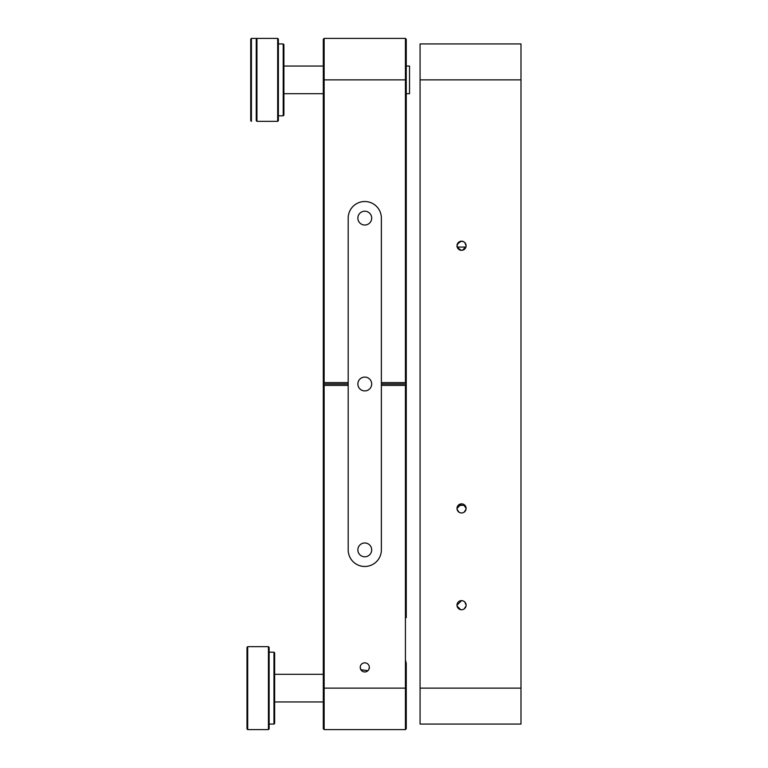 <?xml version="1.0" encoding="UTF-8"?>
<svg xmlns="http://www.w3.org/2000/svg" width="768" height="768" viewBox="0 0 768 768"><rect width="100%" height="100%" fill="white"/><g stroke="black" fill="none" stroke-linecap="round" stroke-linejoin="round"><path stroke-width="1.15" d="M324.134 457.267L323.309 457.267L323.309 384.557L324.134 385.382L324.134 688.128L323.309 688.128L323.309 384L348.192 384L348.192 382.618L324.134 382.618L323.309 383.443L323.309 79.872L323.309 239.261L324.134 239.261M323.309 239.261L323.309 384M324.134 382.618L324.134 79.872L323.309 79.872L323.309 39.226L324.134 38.4L324.134 79.872L405.427 79.872L405.427 38.4L406.253 39.226L406.253 383.443L405.427 382.618L405.427 79.872L406.253 79.872L406.253 258.202L405.427 258.202M323.309 457.267L323.309 598.685L324.134 598.685M323.309 598.685L323.309 728.774L324.134 729.6L324.134 688.128L405.427 688.128L405.427 385.382L381.37 385.382L381.37 549.888A16.589 16.589 0 0 1 364.781 566.477A16.589 16.589 0 0 1 348.192 549.888L348.192 385.382L324.134 385.382M405.427 385.382L406.253 384.557L406.253 617.626L405.427 617.626M323.309 501.917L324.134 501.917M360.221 667.392A4.56 4.56 0 0 1 364.781 662.832A4.56 4.56 0 0 1 369.341 667.392A4.56 4.56 0 0 1 364.781 671.952A4.56 4.56 0 0 1 360.221 667.392L360.864 669.734L367.949 670.675M368.688 669.744L369.341 667.392L368.698 669.734M361.613 670.675L360.864 669.734M357.869 384A6.912 6.912 0 0 1 364.781 377.088A6.912 6.912 0 0 1 371.693 384A6.912 6.912 0 0 1 364.781 390.912A6.912 6.912 0 0 1 357.869 384M357.869 549.888A6.912 6.912 0 0 1 364.781 542.976A6.912 6.912 0 0 1 371.693 549.888A6.912 6.912 0 0 1 364.781 556.8A6.912 6.912 0 0 1 357.869 549.888M357.869 218.112A6.912 6.912 0 0 1 364.781 211.2A6.912 6.912 0 0 1 371.693 218.112A6.912 6.912 0 0 1 364.781 225.024A6.912 6.912 0 0 1 357.869 218.112M348.192 384L348.192 385.382M348.192 382.618L348.192 218.112A16.589 16.589 0 0 1 364.781 201.523A16.589 16.589 0 0 1 381.37 218.112L381.37 385.382M406.253 617.626L406.253 384L381.37 384M405.562 688.128L405.562 660.48L406.253 663.245L406.253 688.128L405.427 688.128L405.427 729.6L324.134 729.6M406.253 688.128L406.253 728.774L405.427 729.6M348.192 38.4L381.37 38.4M323.309 39.226L324.134 38.4L405.427 38.4L406.253 39.226M406.253 384L406.253 258.202M406.253 439.296C406.253 451.728 406.253 451.728 406.253 439.296C406.253 426.864 406.253 426.864 406.253 439.296M405.427 382.618L381.37 382.618M420.077 43.93L520.992 43.93L520.992 79.872L420.077 79.872L420.077 43.93L520.992 43.93M464.083 241.968L461.549 241.2A4.56 4.56 0 0 0 456.989 245.76A4.56 4.56 0 0 0 461.549 250.32A4.56 4.56 0 0 0 466.109 245.76A4.56 4.56 0 0 0 461.549 241.2C455.664 244.243 455.664 247.286 461.549 250.32M462.442 503.942L461.549 503.856A4.56 4.56 0 0 0 456.989 508.416A4.56 4.56 0 0 0 461.549 512.976A4.56 4.56 0 0 0 466.109 508.416A4.56 4.56 0 0 0 461.549 503.856L456.989 508.416M457.075 509.309L459.014 512.208M459.792 512.63L461.549 512.976M462.442 600.71L461.549 600.624A4.56 4.56 0 0 0 456.989 605.184A4.56 4.56 0 0 0 461.549 609.744A4.56 4.56 0 0 0 466.109 605.184A4.56 4.56 0 0 0 461.549 600.624L456.989 605.184M457.075 606.077L460.656 609.658M520.992 79.872L520.992 724.07L420.077 724.07L420.077 79.872M464.083 608.976L466.022 606.077M466.109 605.184L464.774 601.958M464.083 512.208L466.022 509.309M466.109 508.416L463.296 504.202M462.442 250.234L466.022 246.653M466.109 245.76L464.774 242.534M247.008 728.909L247.008 647.347L247.699 646.656L247.699 729.6L247.008 728.909M268.435 646.656L269.126 647.347L269.126 728.909L268.435 729.6L268.435 646.656L247.699 646.656M273.965 652.186L274.656 652.877L274.656 723.379L273.965 724.07L273.965 652.186L269.126 652.186M250.723 120.653L250.723 39.091L251.414 38.4L251.414 121.344L250.723 120.653M406.253 79.872L406.253 104.755L405.562 107.52L405.562 79.872M406.253 93.696L409.536 93.696L409.536 66.048L406.253 66.048M256.253 120.643L256.253 39.101M278.371 39.101L278.371 120.653L277.68 121.344L277.68 38.41L256.944 38.4L256.944 121.344L256.253 120.653M283.21 43.93L283.901 44.621L283.901 115.123L283.21 115.814L283.21 43.93L278.371 43.93M277.68 38.41L278.371 39.091M324.134 261.302L323.309 261.302M324.134 620.726L323.309 620.726M324.134 523.958L323.309 523.958M406.253 481.555L405.427 481.277M324.134 481.277L323.309 481.555M324.134 496.982L323.309 496.982M324.134 593.75L323.309 593.75M324.134 234.326L323.309 234.326M457.171 247.066L465.917 247.066M458.198 505.315L464.899 505.315M520.992 688.128L420.077 688.128M406.253 233.318L405.427 233.318M324.134 262.157L323.309 262.157M406.253 592.742L405.427 592.742M324.134 621.581L323.309 621.581M406.253 495.974L405.427 495.974M324.134 524.813L323.309 524.813M324.134 667.392L323.309 667.392M324.134 421.325L323.309 421.325M323.309 100.608L324.134 100.608M324.134 492.019L323.309 492.019M406.253 520.858L405.427 520.858M324.134 520.858L323.309 520.858M324.134 588.787L323.309 588.787M324.134 617.626L323.309 617.626M324.134 229.363L323.309 229.363M324.134 258.202L323.309 258.202M268.435 729.6L247.699 729.6M273.965 724.07L269.126 724.07M323.309 674.304L274.656 674.304M323.309 701.952L274.656 701.952M256.253 39.091L256.944 38.4L251.414 38.4M323.309 66.048L283.901 66.048M323.309 93.696L283.901 93.696M277.68 121.344L256.944 121.344M283.21 115.814L278.371 115.814"/></g></svg>
